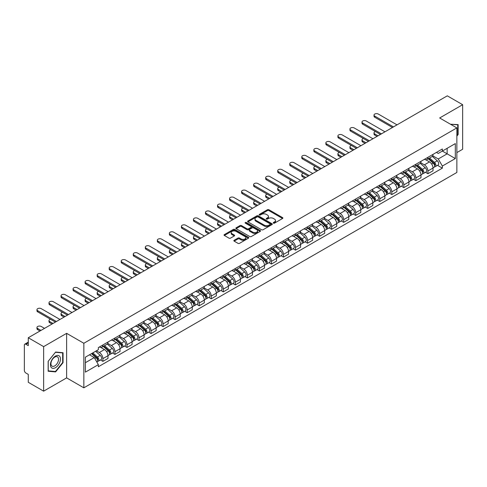 <?xml version="1.0" encoding="UTF-8"?>
<svg xmlns="http://www.w3.org/2000/svg" width="487" height="487" viewBox="0 0 487 487"><rect width="100%" height="100%" fill="white"/><g stroke="black" fill="none" stroke-linecap="round" stroke-linejoin="round"><path stroke-width="0.73" d="M273.463 223.131A0.749 0.432 0 0 0 274.522 223.131L282.57 218.486A1.071 0.621 0 0 0 282.886 218.048A1.071 0.621 0 0 0 282.57 217.61L268.934 209.739A1.071 0.621 0 0 0 267.424 209.739L259.376 214.383A0.749 0.432 0 0 0 259.157 214.688A0.749 0.432 0 0 0 259.376 214.998A0.749 0.432 0 0 0 260.435 214.998L261.476 214.396A3.427 1.978 0 0 1 266.322 214.396L267.46 215.053A3.427 1.978 0 0 1 268.465 216.453A3.427 1.978 0 0 1 267.46 217.847L266.419 218.45A0.749 0.432 0 0 0 266.2 218.76A0.749 0.432 0 0 0 266.419 219.065A0.749 0.432 0 0 0 267.479 219.065L268.52 218.462A3.427 1.978 0 0 1 273.365 218.462L274.504 219.12A3.427 1.978 0 0 1 275.508 220.52A3.427 1.978 0 0 1 274.504 221.92L273.463 222.516A0.749 0.432 0 0 0 273.244 222.827A0.749 0.432 0 0 0 273.463 223.131L273.463 222.516M234.168 240.261A1.071 0.621 0 0 0 233.857 240.7A1.071 0.621 0 0 0 234.168 241.138L237.997 243.342A1.071 0.621 0 0 0 239.513 243.342L248.449 238.186A1.071 0.621 0 0 0 248.76 237.747A1.071 0.621 0 0 0 248.449 237.309L234.813 229.438A1.071 0.621 0 0 0 233.297 229.438L224.361 234.6A1.071 0.621 0 0 0 224.05 235.038A1.071 0.621 0 0 0 224.361 235.471L228.981 238.143A1.071 0.621 0 0 0 230.497 238.143L234.32 235.933A1.071 0.621 0 0 0 234.637 235.495A1.071 0.621 0 0 0 234.32 235.057L232.031 233.736A2.867 1.656 0 0 1 231.191 232.567A2.867 1.656 0 0 1 232.963 231.039A2.867 1.656 0 0 1 236.085 231.398L245.058 236.579A2.867 1.656 0 0 1 245.898 237.747A2.867 1.656 0 0 1 244.127 239.275A2.867 1.656 0 0 1 241.004 238.916L239.513 238.052A1.071 0.621 0 0 0 237.997 238.052L234.168 240.261L234.168 241.138M83.843 343.274L66.634 333.339L43.641 346.616L28.283 337.747L447.291 95.836L462.65 104.699L439.658 117.976L456.861 127.911L83.843 343.274L83.843 387.822L456.861 172.465L456.861 127.911M261.549 229.742A1.071 0.621 0 0 0 263.065 229.742L272.002 224.586A1.071 0.621 0 0 0 272.318 224.148A1.071 0.621 0 0 0 272.002 223.71L258.372 215.838A1.071 0.621 0 0 0 256.856 215.838L247.92 221.001A1.071 0.621 0 0 0 247.603 221.439A1.071 0.621 0 0 0 247.92 221.871L261.549 229.742M245.606 223.296A0.749 0.432 0 0 1 246.367 223.399L246.367 222.51L260.228 230.509A1.071 0.621 0 0 1 260.539 230.948A1.071 0.621 0 0 1 260.228 231.386L251.286 236.542A1.071 0.621 0 0 1 249.776 236.542L236.14 228.671L236.14 227.8A1.071 0.621 0 0 0 235.824 228.239A1.071 0.621 0 0 0 236.14 228.671M236.14 227.8L239.963 225.591A1.071 0.621 0 0 1 241.479 225.591L247.006 228.78A1.071 0.621 0 0 0 248.522 228.78L251.061 227.319A1.071 0.621 0 0 0 251.377 226.881A1.071 0.621 0 0 0 251.061 226.443L245.302 223.119A0.749 0.432 0 0 1 245.083 222.815A0.749 0.432 0 0 1 245.545 222.413A0.749 0.432 0 0 1 246.367 222.51M43.641 346.616L43.641 391.164L28.283 382.301L28.283 374.412L25.896 373.03A2.185 1.26 -120 0 1 24.35 370.357L24.35 345.143A2.185 1.26 -120 0 1 24.8 344.145L28.283 342.136M456.861 152.595L462.65 149.253L462.65 104.699M43.641 391.164L66.634 377.888L83.843 387.822M28.283 337.747L28.283 345.636L25.896 344.254A2.185 1.26 -120 0 0 24.8 344.145M427.927 157.313A5.022 2.898 60 0 1 426.886 159.572L431.981 156.631A5.022 2.898 -120 0 0 433.016 154.373M420.695 162.719L424.378 164.843A5.022 2.898 60 0 1 427.927 170.992L433.016 168.052A5.022 2.898 -120 0 0 429.467 161.903L425.821 159.803M433.016 168.052L433.016 170.773L427.927 173.713L425.486 172.301M426.886 159.572A5.022 2.898 60 0 1 424.414 159.34M427.927 170.992L427.927 173.713M415.886 164.265A5.022 2.898 60 0 1 414.851 166.517L419.94 163.577A5.022 2.898 -120 0 0 420.981 161.325M413.445 179.253L415.886 180.659L420.981 177.718L420.981 175.003A5.022 2.898 -120 0 0 417.432 168.855L413.786 166.749M414.851 166.517A5.022 2.898 60 0 1 412.379 166.292M408.66 169.671L412.337 171.795A5.022 2.898 60 0 1 415.886 177.944L415.886 180.659M403.851 171.217A5.022 2.898 60 0 1 402.81 173.469L407.905 170.529A5.022 2.898 -120 0 0 408.94 168.277M401.41 186.198L403.851 187.611L408.94 184.67L408.94 181.955A5.022 2.898 -120 0 0 405.391 175.807L401.751 173.701M402.81 173.469A5.022 2.898 60 0 1 400.338 173.244M396.619 176.623L400.302 178.747A5.022 2.898 60 0 1 403.851 184.896L403.851 187.611M391.81 178.163A5.022 2.898 60 0 1 390.775 180.421L395.864 177.481A5.022 2.898 -120 0 0 396.905 175.223M389.369 193.15L391.81 194.563L396.905 191.622L396.905 188.901A5.022 2.898 -120 0 0 393.356 182.753L389.71 180.653M390.775 180.421A5.022 2.898 60 0 1 388.303 180.19M384.584 183.569L388.261 185.693A5.022 2.898 60 0 1 391.81 191.841L391.81 194.563M379.775 185.115A5.022 2.898 60 0 1 378.734 187.367L383.829 184.427A5.022 2.898 -120 0 0 384.87 182.175M377.334 200.102L379.775 201.508L384.87 198.568L384.87 195.853A5.022 2.898 -120 0 0 381.315 189.705L377.675 187.598M378.734 187.367A5.022 2.898 60 0 1 376.262 187.142M372.549 190.52L376.226 192.645A5.022 2.898 60 0 1 379.775 198.793L379.775 201.508M367.734 192.067A5.022 2.898 60 0 1 366.699 194.319L371.788 191.379A5.022 2.898 -120 0 0 372.829 189.126M365.293 207.048L367.734 208.46L372.829 205.52L372.829 202.805A5.022 2.898 -120 0 0 369.28 196.657L365.634 194.55M366.699 194.319A5.022 2.898 60 0 1 364.227 194.094M360.508 197.472L364.185 199.597A5.022 2.898 60 0 1 367.734 205.745L367.734 208.46M355.699 199.019A5.022 2.898 60 0 1 354.658 201.271L359.753 198.331A5.022 2.898 -120 0 0 360.794 196.078M353.258 214L355.699 215.412L360.794 212.472L360.794 209.751A5.022 2.898 -120 0 0 357.245 203.603L353.599 201.502M354.658 201.271A5.022 2.898 60 0 1 352.186 201.04M348.473 204.418L352.15 206.543A5.022 2.898 60 0 1 355.699 212.691L355.699 215.412M343.658 205.964A5.022 2.898 60 0 1 342.623 208.217L347.712 205.277A5.022 2.898 -120 0 0 348.753 203.024M341.217 220.952L343.664 222.358L348.753 219.418L348.753 216.703A5.022 2.898 -120 0 0 345.204 210.554L341.557 208.448M342.623 208.217A5.022 2.898 60 0 1 340.151 207.992M336.432 211.37L340.109 213.495A5.022 2.898 60 0 1 343.664 219.643L343.664 222.358M331.623 212.916A5.022 2.898 60 0 1 330.582 215.169L335.677 212.229A5.022 2.898 -120 0 0 336.718 209.976M329.182 227.904L331.623 229.31L336.718 226.37L336.718 223.655A5.022 2.898 -120 0 0 333.169 217.506L329.522 215.4M330.582 215.169A5.022 2.898 60 0 1 328.11 214.944M324.397 218.322L328.074 220.447A5.022 2.898 60 0 1 331.623 226.595L331.623 229.31M319.588 219.868A5.022 2.898 60 0 1 318.547 222.121L323.636 219.18A5.022 2.898 -120 0 0 324.677 216.928M317.14 234.85L319.588 236.262L324.677 233.322L324.677 230.601A5.022 2.898 -120 0 0 321.128 224.452L317.481 222.352M318.547 222.121A5.022 2.898 60 0 1 316.075 221.895M312.356 225.274L316.033 227.392A5.022 2.898 60 0 1 319.588 233.541L319.588 236.262M307.547 226.814A5.022 2.898 60 0 1 306.506 229.067L311.601 226.126A5.022 2.898 -120 0 0 312.642 223.874M305.106 241.802L307.547 243.208L312.642 240.268L312.642 237.553A5.022 2.898 -120 0 0 309.093 231.404L305.446 229.298M306.506 229.067A5.022 2.898 60 0 1 304.034 228.841M300.321 232.22L303.998 234.344A5.022 2.898 60 0 1 307.547 240.493L307.547 243.208M295.512 233.766A5.022 2.898 60 0 1 294.471 236.018L299.56 233.078A5.022 2.898 -120 0 0 300.601 230.826M293.071 248.754L295.512 250.16L300.601 247.219L300.601 244.504A5.022 2.898 -120 0 0 297.052 238.356L293.405 236.25M294.471 236.018A5.022 2.898 60 0 1 291.999 235.793M288.28 239.172L291.963 241.296A5.022 2.898 60 0 1 295.512 247.445L295.512 250.16M283.471 240.718A5.022 2.898 60 0 1 282.43 242.97L287.525 240.03A5.022 2.898 -120 0 0 288.566 237.778M281.029 255.699L283.471 257.112L288.566 254.171L288.566 251.45A5.022 2.898 -120 0 0 285.017 245.302L281.37 243.202M282.43 242.97A5.022 2.898 60 0 1 279.958 242.745M276.245 246.124L279.922 248.242A5.022 2.898 60 0 1 283.471 254.391L283.471 257.112M271.436 247.664A5.022 2.898 60 0 1 270.395 249.916L275.49 246.976A5.022 2.898 -120 0 0 276.525 244.724M268.994 262.651L271.436 264.057L276.525 261.117L276.525 258.402A5.022 2.898 -120 0 0 272.976 252.254L269.329 250.148M270.395 249.916A5.022 2.898 60 0 1 267.923 249.691M264.204 253.07L267.887 255.194A5.022 2.898 60 0 1 271.436 261.342L271.436 264.057M259.394 254.616A5.022 2.898 60 0 1 258.353 256.868L263.449 253.928A5.022 2.898 -120 0 0 264.49 251.676M256.953 269.603L259.394 271.009L264.49 268.069L264.49 265.354A5.022 2.898 -120 0 0 260.941 259.206L257.294 257.099M258.353 256.868A5.022 2.898 60 0 1 255.888 256.643M252.169 260.021L255.845 262.146A5.022 2.898 60 0 1 259.394 268.294L259.394 271.009M247.359 261.568A5.022 2.898 60 0 1 246.319 263.82L251.414 260.88A5.022 2.898 -120 0 0 252.449 258.627M244.918 276.549L247.359 277.961L252.449 275.021L252.449 272.3A5.022 2.898 -120 0 0 248.9 266.152L245.259 264.051M246.319 263.82A5.022 2.898 60 0 1 243.847 263.595M240.128 266.973L243.81 269.092A5.022 2.898 60 0 1 247.359 275.24L247.359 277.961M235.318 268.514A5.022 2.898 60 0 1 234.284 270.766L239.373 267.826A5.022 2.898 -120 0 0 240.414 265.573M232.877 283.501L235.318 284.913L240.414 281.973L240.414 279.252A5.022 2.898 -120 0 0 236.865 273.104L233.218 270.997M234.284 270.766A5.022 2.898 60 0 1 231.812 270.541M228.093 273.919L231.769 276.044A5.022 2.898 60 0 1 235.318 282.192L235.318 284.913M223.283 275.465A5.022 2.898 60 0 1 222.242 277.718L227.338 274.778A5.022 2.898 -120 0 0 228.373 272.525M220.842 290.453L223.283 291.859L228.373 288.919L228.373 286.204A5.022 2.898 -120 0 0 224.824 280.055L221.183 277.949M222.242 277.718A5.022 2.898 60 0 1 219.771 277.493M216.058 280.871L219.734 282.996A5.022 2.898 60 0 1 223.283 289.144L223.283 291.859M211.242 282.417A5.022 2.898 60 0 1 210.207 284.67L215.297 281.73A5.022 2.898 -120 0 0 216.338 279.477M208.801 297.399L211.242 298.811L216.338 295.871L216.338 293.15A5.022 2.898 -120 0 0 212.789 287.001L209.142 284.901M210.207 284.67A5.022 2.898 60 0 1 207.736 284.445M204.016 287.823L207.693 289.942A5.022 2.898 60 0 1 211.242 296.09L211.242 298.811M199.207 289.363A5.022 2.898 60 0 1 198.166 291.622L203.262 288.675A5.022 2.898 -120 0 0 204.303 286.423M196.766 304.351L199.207 305.763L204.303 302.823L204.303 300.102A5.022 2.898 -120 0 0 200.747 293.953L197.107 291.847M198.166 291.622A5.022 2.898 60 0 1 195.695 291.39M191.981 294.769L195.658 296.893A5.022 2.898 60 0 1 199.207 303.042L199.207 305.763M187.166 296.315A5.022 2.898 60 0 1 186.131 298.568L191.221 295.627A5.022 2.898 -120 0 0 192.262 293.375M184.725 311.303L187.166 312.709L192.262 309.769L192.262 307.053A5.022 2.898 -120 0 0 188.713 300.905L185.066 298.799M186.131 298.568A5.022 2.898 60 0 1 183.66 298.342M179.94 301.721L183.617 303.845A5.022 2.898 60 0 1 187.166 309.994L187.166 312.709M175.131 303.267A5.022 2.898 60 0 1 174.09 305.519L179.186 302.579A5.022 2.898 -120 0 0 180.227 300.327M172.69 318.248L175.131 319.661L180.227 316.72L180.227 313.999A5.022 2.898 -120 0 0 176.678 307.857L173.031 305.751M174.09 305.519A5.022 2.898 60 0 1 171.619 305.294M167.905 308.673L171.582 310.797A5.022 2.898 60 0 1 175.131 316.94L175.131 319.661M163.096 310.213A5.022 2.898 60 0 1 162.055 312.471L167.144 309.531A5.022 2.898 -120 0 0 168.185 307.273M160.649 325.2L163.096 326.613L168.185 323.672L168.185 320.951A5.022 2.898 -120 0 0 164.636 314.803L160.99 312.697M162.055 312.471A5.022 2.898 60 0 1 159.584 312.24M155.864 315.619L159.541 317.743A5.022 2.898 60 0 1 163.096 323.892L163.096 326.613M151.055 317.165A5.022 2.898 60 0 1 150.014 319.417L155.109 316.477A5.022 2.898 -120 0 0 156.15 314.225M148.614 332.152L151.055 333.558L156.15 330.618L156.15 327.903A5.022 2.898 -120 0 0 152.601 321.755L148.955 319.649M150.014 319.417A5.022 2.898 60 0 1 147.543 319.192M143.829 322.571L147.506 324.695A5.022 2.898 60 0 1 151.055 330.843L151.055 333.558M139.02 324.117A5.022 2.898 60 0 1 137.979 326.369L143.068 323.429A5.022 2.898 -120 0 0 144.109 321.177M136.573 339.098L139.02 340.51L144.109 337.57L144.109 334.855A5.022 2.898 -120 0 0 140.56 328.707L136.914 326.6M137.979 326.369A5.022 2.898 60 0 1 135.508 326.144M131.788 329.522L135.471 331.647A5.022 2.898 60 0 1 139.02 337.795L139.02 340.51M126.979 331.063A5.022 2.898 60 0 1 125.938 333.321L131.033 330.381A5.022 2.898 -120 0 0 132.074 328.122M124.538 346.05L126.979 347.462L132.074 344.522L132.074 341.801A5.022 2.898 -120 0 0 128.525 335.653L124.879 333.552M125.938 333.321A5.022 2.898 60 0 1 123.467 333.09M119.753 336.468L123.43 338.593A5.022 2.898 60 0 1 126.979 344.741L126.979 347.462M114.944 338.015A5.022 2.898 60 0 1 113.903 340.267L118.998 337.327A5.022 2.898 -120 0 0 120.033 335.074M112.503 353.002L114.944 354.408L120.033 351.468L120.033 348.753A5.022 2.898 -120 0 0 116.484 342.604L112.838 340.498M113.903 340.267A5.022 2.898 60 0 1 111.432 340.042M107.712 343.42L111.395 345.545A5.022 2.898 60 0 1 114.944 351.693L114.944 354.408M102.903 344.966A5.022 2.898 60 0 1 101.862 347.219L106.957 344.279A5.022 2.898 -120 0 0 107.998 342.026M100.462 359.948L102.903 361.36L107.998 358.42L107.998 355.705A5.022 2.898 -120 0 0 104.449 349.556L100.803 347.45M101.862 347.219A5.022 2.898 60 0 1 99.391 346.994M96.42 350.798L99.354 352.497A5.022 2.898 60 0 1 102.903 358.645L102.903 361.36M436.449 152.394L438.263 153.442L455.321 143.592L447.139 148.316L447.139 153.843L438.263 158.963L432.736 155.773M85.389 362.699L94.265 357.574L98.35 364.66L85.389 372.141L85.389 357.172L98.35 349.69L98.35 347.596L442.354 148.985L442.354 151.08L455.321 158.561L442.354 166.049L438.263 158.963M455.321 143.592L455.321 158.561M98.35 364.66L98.35 366.754L442.354 168.143L442.354 166.049M456.861 136.129L458.133 134.546L458.133 124.617L450.475 124.222M66.634 333.339L66.634 377.888M48.158 371.246L55.603 371.91L63.048 362.651L63.048 352.722L55.603 352.052L48.158 361.317L48.158 371.246M94.265 357.574L89.48 354.81M437.521 165.349L442.354 168.143M457.75 134.327L458.133 134.546M54.818 371.459L55.603 371.91M62.665 362.425L63.048 362.651M273.761 223.235L274.504 222.809A3.427 1.978 0 0 0 275.508 221.408L275.508 220.52M268.465 216.453L268.465 217.342A3.427 1.978 0 0 1 267.46 218.742L266.718 219.168M282.557 218.493L268.934 210.627A1.071 0.621 0 0 0 267.424 210.627L259.674 215.102M272.002 223.71L272.002 224.586L258.372 216.727A1.071 0.621 0 0 0 256.856 216.727L247.932 221.883M270.108 224.452A0.749 0.432 0 0 0 270.328 224.148A0.749 0.432 0 0 0 270.108 223.843L258.14 216.934A0.749 0.432 0 0 0 257.081 216.934L255.985 217.567A3.427 1.978 0 0 0 254.981 218.967A3.427 1.978 0 0 0 255.985 220.368L264.167 225.085A3.427 1.978 0 0 0 269.013 225.085L270.108 224.452L270.108 225.347A0.749 0.432 0 0 0 270.328 225.037L270.328 224.148M254.981 218.967L254.981 219.856A3.427 1.978 0 0 0 255.985 221.256L255.985 220.368M270.108 225.347L269.013 225.98A3.427 1.978 0 0 1 264.167 225.98L255.985 221.256M236.152 228.683L239.963 226.479L239.963 225.591M251.377 226.881L251.377 227.77A1.071 0.621 0 0 1 251.061 228.208L248.522 229.675A1.071 0.621 0 0 1 247.006 229.675L241.479 226.479A1.071 0.621 0 0 0 239.963 226.479M246.367 223.399L260.21 231.392M252.747 232.098A2.867 1.656 0 0 0 255.87 232.451A2.867 1.656 0 0 0 257.635 230.923A2.867 1.656 0 0 0 256.801 229.754L253.636 227.928A1.071 0.621 0 0 0 252.12 227.928L249.581 229.395A1.071 0.621 0 0 0 249.271 229.834A1.071 0.621 0 0 0 249.581 230.272L252.747 232.098L252.747 232.987A2.867 1.656 0 0 0 255.87 233.346A2.867 1.656 0 0 0 257.635 231.818L257.635 230.923M249.271 229.834L249.271 230.722A1.071 0.621 0 0 0 249.581 231.161L249.581 230.272M252.747 232.987L249.581 231.161M245.898 237.747L245.898 238.636A2.867 1.656 0 0 1 244.127 240.164A2.867 1.656 0 0 1 241.004 239.811L239.513 238.947A1.071 0.621 0 0 0 237.997 238.947L234.186 241.144M231.191 232.567L231.191 233.456A2.867 1.656 0 0 0 232.031 234.624L232.031 233.736M234.308 235.939L232.031 234.624M248.431 238.192L234.813 230.327A1.071 0.621 0 0 0 233.297 230.327L224.373 235.483M428.274 158.768L433.18 163.145A2.727 1.577 60 0 1 434.033 167.364L433.016 167.954M428.402 158.884L430.715 160.217M375.489 131.587A2.508 1.449 -0 0 0 374.022 132.902A2.508 1.449 -0 0 0 374.759 133.925L378.04 135.818M428.767 158.482L434.227 163.352A1.309 0.755 60 0 1 434.635 165.379A1.309 0.755 60 0 1 434.52 165.428M429.583 158.013L434.489 162.39A2.727 1.577 60 0 1 435.348 166.609A2.727 1.577 60 0 1 434.526 166.694M432.322 156.37L437.271 160.783A2.727 1.577 60 0 1 438.123 165.002L435.348 166.609M377.035 136.397L374.759 135.088A2.508 1.449 180 0 1 374.022 134.059L374.022 132.902M392.467 127.491L374.759 117.264A2.508 1.449 180 0 1 374.022 116.241L374.022 115.084A2.508 1.449 -0 0 0 374.759 116.107L393.472 126.912M397.021 124.861L378.308 114.055A2.508 1.449 -0 0 0 375.574 113.745A2.508 1.449 -0 0 0 374.022 115.084M416.233 165.72L421.139 170.097A2.727 1.577 60 0 1 421.998 174.316L420.981 174.9M416.367 165.836L418.674 167.169M363.448 138.533A2.508 1.449 -0 0 0 361.987 139.854A2.508 1.449 -0 0 0 362.724 140.877L365.999 142.77M416.732 165.434L422.186 170.304A1.309 0.755 60 0 1 422.6 172.325A1.309 0.755 60 0 1 422.479 172.374M417.548 164.959L422.454 169.336A2.727 1.577 60 0 1 423.306 173.555A2.727 1.577 60 0 1 422.485 173.646M420.281 163.322L425.23 167.735A2.727 1.577 60 0 1 426.088 171.954L423.306 173.555M364.994 143.348L362.724 142.034A2.508 1.449 180 0 1 361.987 141.011L361.987 139.854M404.198 172.666L409.104 177.043A2.727 1.577 60 0 1 409.963 181.261L408.94 181.852M404.326 172.782L406.639 174.115M351.413 145.485A2.508 1.449 -0 0 0 349.946 146.8A2.508 1.449 -0 0 0 350.683 147.829L353.964 149.722M404.691 172.38L410.151 177.256A1.309 0.755 60 0 1 410.559 179.277A1.309 0.755 60 0 1 410.444 179.326M405.513 171.911L410.413 176.288A2.727 1.577 60 0 1 411.272 180.507A2.727 1.577 60 0 1 410.45 180.592M408.246 170.267L413.195 174.681A2.727 1.577 60 0 1 414.047 178.906L411.272 180.507M352.959 150.3L350.683 148.985A2.508 1.449 180 0 1 349.946 147.963L349.946 146.8M450.487 124.234L457.75 124.818L457.75 134.436L456.861 135.544M457.275 124.544L457.75 124.818M59.791 356.49A7.092 4.097 120 0 0 52.937 358.329A7.092 4.097 120 0 0 51.105 367.295A7.092 4.097 120 0 0 57.953 365.463A7.092 4.097 120 0 0 59.791 356.49M58.032 357.397A5.369 3.099 120 0 0 57.429 356.837A5.369 3.099 120 0 0 52.432 359.345A5.369 3.099 120 0 0 51.458 365.579A5.369 3.099 120 0 0 52.06 366.139A5.369 3.099 120 0 0 57.058 363.631A5.369 3.099 120 0 0 58.032 357.397M55.445 371.514L48.231 370.869L48.231 361.251L55.445 352.278L62.665 352.917L62.665 362.541L55.445 371.514M62.184 352.643L62.665 352.917M380.432 134.436L362.724 124.215A2.508 1.449 180 0 1 361.987 123.187L361.987 122.03A2.508 1.449 -0 0 0 362.724 123.059L381.431 133.858M384.986 131.813L366.273 121.007A2.508 1.449 -0 0 0 363.533 120.691A2.508 1.449 -0 0 0 361.987 122.03M368.391 141.388L350.683 131.161A2.508 1.449 180 0 1 349.946 130.139L349.946 128.982A2.508 1.449 -0 0 0 350.683 130.005L369.396 140.81M372.945 138.758L354.232 127.959A2.508 1.449 -0 0 0 351.498 127.643A2.508 1.449 -0 0 0 349.946 128.982M392.163 179.618L397.063 183.995A2.727 1.577 60 0 1 397.922 188.213L396.905 188.804M392.291 179.733L394.598 181.067M339.372 152.437A2.508 1.449 -0 0 0 337.911 153.752A2.508 1.449 -0 0 0 338.648 154.775L341.923 156.668M392.656 179.332L398.11 184.202A1.309 0.755 60 0 1 398.524 186.229A1.309 0.755 60 0 1 398.403 186.278M393.472 178.863L398.378 183.24A2.727 1.577 60 0 1 399.237 187.458A2.727 1.577 60 0 1 398.409 187.544M396.205 177.219L401.154 181.633A2.727 1.577 60 0 1 402.012 185.851L399.237 187.458M340.918 157.246L338.648 155.937A2.508 1.449 180 0 1 337.911 154.909L337.911 153.752M380.122 186.57L385.028 190.947A2.727 1.577 60 0 1 385.887 195.165L384.864 195.75M380.25 186.685L382.563 188.019M327.337 159.383A2.508 1.449 -0 0 0 325.87 160.704A2.508 1.449 -0 0 0 326.607 161.727L329.888 163.62M380.615 186.284L386.075 191.154A1.309 0.755 60 0 1 386.489 193.181A1.309 0.755 60 0 1 386.368 193.223M381.437 185.809L386.337 190.186A2.727 1.577 60 0 1 387.195 194.404A2.727 1.577 60 0 1 386.374 194.496M384.17 184.171L389.119 188.585A2.727 1.577 60 0 1 389.971 192.803L387.195 194.404M328.883 164.198L326.607 162.883A2.508 1.449 180 0 1 325.87 161.861L325.87 160.704M368.087 193.516L372.987 197.892A2.727 1.577 60 0 1 373.846 202.111L372.829 202.702M368.215 193.631L370.522 194.964M315.296 166.335A2.508 1.449 -0 0 0 313.835 167.65A2.508 1.449 -0 0 0 314.572 168.679L317.847 170.572M368.58 193.229L374.04 198.106A1.309 0.755 60 0 1 374.448 200.127A1.309 0.755 60 0 1 374.326 200.175M369.396 192.761L374.302 197.138A2.727 1.577 60 0 1 375.16 201.356A2.727 1.577 60 0 1 374.333 201.441M372.129 191.117L377.078 195.537A2.727 1.577 60 0 1 377.936 199.755L375.16 201.356M316.848 171.15L314.572 169.835A2.508 1.449 180 0 1 313.835 168.812L313.835 167.65M356.356 148.34L338.648 138.113A2.508 1.449 180 0 1 337.911 137.09L337.911 135.934A2.508 1.449 -0 0 0 338.648 136.957L357.355 147.762M360.91 145.71L342.197 134.905A2.508 1.449 -0 0 0 339.457 134.595A2.508 1.449 -0 0 0 337.911 135.934M344.315 155.286L326.607 145.065A2.508 1.449 180 0 1 325.87 144.042L325.87 142.88A2.508 1.449 -0 0 0 326.607 143.909L345.32 154.708M348.869 152.662L330.156 141.857A2.508 1.449 -0 0 0 327.422 141.54A2.508 1.449 -0 0 0 325.87 142.88M332.28 162.238L314.572 152.017A2.508 1.449 180 0 1 313.835 150.988L313.835 149.832A2.508 1.449 -0 0 0 314.572 150.854L333.285 161.66M336.834 159.608L318.121 148.809A2.508 1.449 -0 0 0 315.381 148.492A2.508 1.449 -0 0 0 313.835 149.832M320.239 169.19L302.53 158.963A2.508 1.449 180 0 1 301.794 157.94L301.794 156.784A2.508 1.449 -0 0 0 302.53 157.806L321.243 168.612M324.792 166.56L306.079 155.755A2.508 1.449 -0 0 0 303.346 155.444A2.508 1.449 -0 0 0 301.794 156.784M308.204 176.136L290.495 165.915A2.508 1.449 180 0 1 289.759 164.892L289.759 163.729A2.508 1.449 -0 0 0 290.495 164.758L309.208 175.557M312.757 173.512L294.045 162.707A2.508 1.449 -0 0 0 291.305 162.39A2.508 1.449 -0 0 0 289.759 163.729M296.163 183.088L278.454 172.867A2.508 1.449 180 0 1 277.718 171.838L277.718 170.681A2.508 1.449 -0 0 0 278.454 171.704L297.167 182.509M300.716 180.458L282.003 169.659A2.508 1.449 -0 0 0 279.27 169.342A2.508 1.449 -0 0 0 277.718 170.681M284.128 190.04L266.419 179.813A2.508 1.449 180 0 1 265.683 178.79L265.683 177.633A2.508 1.449 -0 0 0 266.419 178.656L285.132 189.461M288.681 187.41L269.968 176.604A2.508 1.449 -0 0 0 267.235 176.294A2.508 1.449 -0 0 0 265.683 177.633M272.087 196.985L254.378 186.764A2.508 1.449 180 0 1 253.648 185.742L253.648 184.579A2.508 1.449 -0 0 0 254.378 185.608L273.091 196.407M276.64 194.362L257.927 183.556A2.508 1.449 -0 0 0 255.194 183.24A2.508 1.449 -0 0 0 253.648 184.579M260.052 203.937L242.343 193.716A2.508 1.449 180 0 1 241.607 192.688L241.607 191.531A2.508 1.449 -0 0 0 242.343 192.554L261.056 203.359M264.605 201.308L245.892 190.508A2.508 1.449 -0 0 0 243.159 190.192A2.508 1.449 -0 0 0 241.607 191.531M248.017 210.889L230.302 200.662A2.508 1.449 180 0 1 229.572 199.64L229.572 198.483A2.508 1.449 -0 0 0 230.302 199.506L249.015 210.311M252.564 208.259L233.851 197.454A2.508 1.449 -0 0 0 231.118 197.144A2.508 1.449 -0 0 0 229.572 198.483M235.976 217.841L218.267 207.614A2.508 1.449 180 0 1 217.531 206.591L217.531 205.429A2.508 1.449 -0 0 0 218.267 206.458L236.98 217.257M240.529 215.211L221.816 204.406A2.508 1.449 -0 0 0 219.083 204.09A2.508 1.449 -0 0 0 217.531 205.429M223.941 224.787L206.226 214.566A2.508 1.449 180 0 1 205.496 213.537L205.496 212.381A2.508 1.449 -0 0 0 206.226 213.403L224.939 224.209M228.488 222.157L209.781 211.358A2.508 1.449 -0 0 0 207.042 211.041A2.508 1.449 -0 0 0 205.496 212.381M211.9 231.739L194.191 221.512A2.508 1.449 180 0 1 193.455 220.489L193.455 219.333A2.508 1.449 -0 0 0 194.191 220.355L212.904 231.161M216.453 229.109L197.74 218.304A2.508 1.449 -0 0 0 195.007 217.993A2.508 1.449 -0 0 0 193.455 219.333M199.865 238.691L182.156 228.464A2.508 1.449 180 0 1 181.42 227.441L181.42 226.278A2.508 1.449 -0 0 0 182.156 227.307L200.863 238.106M204.418 236.061L185.705 225.256A2.508 1.449 -0 0 0 182.966 224.939A2.508 1.449 -0 0 0 181.42 226.278M187.824 245.637L170.115 235.416A2.508 1.449 180 0 1 169.379 234.387L169.379 233.23A2.508 1.449 -0 0 0 170.115 234.253L188.828 245.058M192.377 243.007L173.664 232.208A2.508 1.449 -0 0 0 170.931 231.891A2.508 1.449 -0 0 0 169.379 233.23M175.789 252.589L158.08 242.362A2.508 1.449 180 0 1 157.344 241.339L157.344 240.182A2.508 1.449 -0 0 0 158.08 241.205L176.793 252.01M180.342 249.959L161.629 239.154A2.508 1.449 -0 0 0 158.89 238.843A2.508 1.449 -0 0 0 157.344 240.182M163.748 259.541L146.039 249.314A2.508 1.449 180 0 1 145.303 248.291L145.303 247.128A2.508 1.449 -0 0 0 146.039 248.157L164.752 258.956M168.301 256.911L149.588 246.105A2.508 1.449 -0 0 0 146.855 245.795A2.508 1.449 -0 0 0 145.303 247.128M151.713 266.486L134.004 256.265A2.508 1.449 180 0 1 133.268 255.237L133.268 254.08A2.508 1.449 -0 0 0 134.004 255.103L152.717 265.908M156.266 263.857L137.553 253.057A2.508 1.449 -0 0 0 134.814 252.741A2.508 1.449 -0 0 0 133.268 254.08M139.672 273.438L121.963 263.211A2.508 1.449 180 0 1 121.226 262.189L121.226 261.032A2.508 1.449 -0 0 0 121.963 262.055L140.676 272.86M144.225 270.809L125.512 260.003A2.508 1.449 -0 0 0 122.779 259.693A2.508 1.449 -0 0 0 121.226 261.032M356.046 200.467L360.952 204.844A2.727 1.577 60 0 1 361.811 209.063L360.788 209.653M356.18 200.583L358.487 201.916M303.261 173.287A2.508 1.449 -0 0 0 301.794 174.602A2.508 1.449 -0 0 0 302.53 175.624L305.812 177.518M356.539 200.181L361.999 205.051A1.309 0.755 60 0 1 362.413 207.078A1.309 0.755 60 0 1 362.291 207.127M357.361 199.713L362.261 204.09A2.727 1.577 60 0 1 363.119 208.308A2.727 1.577 60 0 1 362.298 208.393M360.094 198.069L365.043 202.482A2.727 1.577 60 0 1 365.895 206.701L363.119 208.308M304.807 178.096L302.53 176.787A2.508 1.449 180 0 1 301.794 175.758L301.794 174.602M344.011 207.419L348.911 211.796A2.727 1.577 60 0 1 349.769 216.015L348.753 216.599M344.139 207.535L346.446 208.868M291.22 180.233A2.508 1.449 -0 0 0 289.759 181.554A2.508 1.449 -0 0 0 290.495 182.576L293.771 184.47M344.504 207.133L349.964 212.003A1.309 0.755 60 0 1 350.372 214.03A1.309 0.755 60 0 1 350.256 214.073M345.32 206.658L350.226 211.035A2.727 1.577 60 0 1 351.084 215.254A2.727 1.577 60 0 1 350.256 215.345M348.053 205.021L353.002 209.434A2.727 1.577 60 0 1 353.86 213.653L351.084 215.254M292.772 185.048L290.495 183.733A2.508 1.449 180 0 1 289.759 182.71L289.759 181.554M331.97 214.365L336.876 218.742A2.727 1.577 60 0 1 337.734 222.961L336.712 223.551M332.104 214.481L334.411 215.814M279.185 187.185A2.508 1.449 -0 0 0 277.718 188.499A2.508 1.449 -0 0 0 278.454 189.528L281.736 191.421M332.469 214.079L337.923 218.955A1.309 0.755 60 0 1 338.337 220.976A1.309 0.755 60 0 1 338.215 221.025M333.285 213.61L338.191 217.987A2.727 1.577 60 0 1 339.043 222.206A2.727 1.577 60 0 1 338.222 222.291M336.018 211.967L340.967 216.386A2.727 1.577 60 0 1 341.825 220.605L339.043 222.206M280.731 192L278.454 190.685A2.508 1.449 180 0 1 277.718 189.662L277.718 188.499M319.935 221.317L324.841 225.694A2.727 1.577 60 0 1 325.693 229.913L324.677 230.503M320.062 221.433L322.37 222.766M267.144 194.136A2.508 1.449 -0 0 0 265.683 195.451A2.508 1.449 -0 0 0 266.419 196.474L269.695 198.367M320.428 221.031L325.888 225.901A1.309 0.755 60 0 1 326.296 227.928A1.309 0.755 60 0 1 326.18 227.977M321.243 220.562L326.15 224.939A2.727 1.577 60 0 1 327.008 229.158A2.727 1.577 60 0 1 326.18 229.243M323.983 218.919L328.926 223.332A2.727 1.577 60 0 1 329.784 227.551L327.008 229.158M268.696 198.952L266.419 197.637A2.508 1.449 180 0 1 265.683 196.608L265.683 195.451M307.894 228.269L312.8 232.646A2.727 1.577 60 0 1 313.658 236.865L312.642 237.449M308.028 228.385L310.335 229.718M255.109 201.082A2.508 1.449 -0 0 0 253.648 202.403A2.508 1.449 -0 0 0 254.378 203.426L257.66 205.319M308.393 227.983L313.847 232.853A1.309 0.755 60 0 1 314.261 234.88A1.309 0.755 60 0 1 314.139 234.923M309.208 227.508L314.115 231.885A2.727 1.577 60 0 1 314.967 236.104A2.727 1.577 60 0 1 314.145 236.195M311.942 225.871L316.891 230.284A2.727 1.577 60 0 1 317.749 234.503L314.967 236.104M256.655 205.898L254.378 204.583A2.508 1.449 180 0 1 253.648 203.56L253.648 202.403M295.859 235.215L300.765 239.592A2.727 1.577 60 0 1 301.617 243.81L300.601 244.401M295.986 235.337L298.294 236.664M243.074 208.034A2.508 1.449 -0 0 0 241.607 209.349A2.508 1.449 -0 0 0 242.343 210.378L245.625 212.271M296.352 234.935L301.812 239.805A1.309 0.755 60 0 1 302.22 241.826A1.309 0.755 60 0 1 302.104 241.875M297.167 234.46L302.074 238.837A2.727 1.577 60 0 1 302.932 243.056A2.727 1.577 60 0 1 302.104 243.141M299.907 232.816L304.85 237.236A2.727 1.577 60 0 1 305.708 241.455L302.932 243.056M244.62 212.849L242.343 211.535A2.508 1.449 180 0 1 241.607 210.512L241.607 209.349M283.818 242.167L288.724 246.544A2.727 1.577 60 0 1 289.582 250.762L288.566 251.353M283.951 242.282L286.259 243.616M231.033 214.986A2.508 1.449 -0 0 0 229.572 216.301A2.508 1.449 -0 0 0 230.302 217.324L233.583 219.217M284.317 241.881L289.771 246.751A1.309 0.755 60 0 1 290.185 248.778A1.309 0.755 60 0 1 290.063 248.827M285.132 241.412L290.039 245.789A2.727 1.577 60 0 1 290.891 250.008A2.727 1.577 60 0 1 290.069 250.093M287.866 239.768L292.815 244.182A2.727 1.577 60 0 1 293.673 248.4L290.891 250.008M232.579 219.801L230.302 218.486A2.508 1.449 180 0 1 229.572 217.458L229.572 216.301M271.783 249.119L276.689 253.496A2.727 1.577 60 0 1 277.541 257.714L276.525 258.299M271.91 249.234L274.224 250.568M218.998 221.932A2.508 1.449 -0 0 0 217.531 223.253A2.508 1.449 -0 0 0 218.267 224.276L221.548 226.169M272.276 248.833L277.736 253.703A1.309 0.755 60 0 1 278.144 255.73A1.309 0.755 60 0 1 278.028 255.772M273.091 248.358L277.998 252.735A2.727 1.577 60 0 1 278.856 256.953A2.727 1.577 60 0 1 278.034 257.045M275.831 246.72L280.78 251.134A2.727 1.577 60 0 1 281.632 255.352L278.856 256.953M220.544 226.747L218.267 225.432A2.508 1.449 180 0 1 217.531 224.41L217.531 223.253M259.741 256.071L264.648 260.448A2.727 1.577 60 0 1 265.506 264.666L264.49 265.251M259.875 256.186L262.183 257.52M206.957 228.884A2.508 1.449 -0 0 0 205.496 230.199A2.508 1.449 -0 0 0 206.226 231.228L209.507 233.121M260.241 255.785L265.695 260.655A1.309 0.755 60 0 1 266.109 262.676A1.309 0.755 60 0 1 265.987 262.724M261.056 255.31L265.963 259.687A2.727 1.577 60 0 1 266.815 263.905A2.727 1.577 60 0 1 265.993 263.997M263.79 253.666L268.739 258.086A2.727 1.577 60 0 1 269.597 262.304L266.815 263.905M208.503 233.699L206.226 232.384A2.508 1.449 180 0 1 205.496 231.362L205.496 230.199M247.706 263.017L252.613 267.393A2.727 1.577 60 0 1 253.465 271.612L252.449 272.203M247.834 263.132L250.148 264.465M194.922 235.836A2.508 1.449 -0 0 0 193.455 237.151A2.508 1.449 -0 0 0 194.191 238.173L197.472 240.067M248.2 262.73L253.66 267.6A1.309 0.755 60 0 1 254.068 269.628A1.309 0.755 60 0 1 253.952 269.676M249.015 262.262L253.922 266.639A2.727 1.577 60 0 1 254.78 270.857A2.727 1.577 60 0 1 253.958 270.942M251.755 260.618L256.704 265.031A2.727 1.577 60 0 1 257.556 269.25L254.78 270.857M196.468 240.651L194.191 239.336A2.508 1.449 180 0 1 193.455 238.307L193.455 237.151M235.671 269.968L240.572 274.345A2.727 1.577 60 0 1 241.43 278.564L240.414 279.148M235.799 270.084L238.106 271.417M182.881 242.782A2.508 1.449 -0 0 0 181.42 244.103A2.508 1.449 -0 0 0 182.156 245.125L185.431 247.019M236.165 269.682L241.619 274.552A1.309 0.755 60 0 1 242.033 276.579A1.309 0.755 60 0 1 241.911 276.622M236.98 269.208L241.887 273.584A2.727 1.577 60 0 1 242.739 277.803A2.727 1.577 60 0 1 241.917 277.894M239.714 267.57L244.663 271.983A2.727 1.577 60 0 1 245.521 276.202L242.739 277.803M184.427 247.597L182.156 246.282A2.508 1.449 180 0 1 181.42 245.259L181.42 244.103M223.63 276.92L228.537 281.297A2.727 1.577 60 0 1 229.395 285.516L228.373 286.1M223.758 277.036L226.071 278.369M170.846 249.734A2.508 1.449 -0 0 0 169.379 251.048A2.508 1.449 -0 0 0 170.115 252.077L173.396 253.97M224.123 276.634L229.584 281.504A1.309 0.755 60 0 1 229.998 283.525A1.309 0.755 60 0 1 229.876 283.574M224.945 276.159L229.846 280.536A2.727 1.577 60 0 1 230.704 284.755A2.727 1.577 60 0 1 229.882 284.846M227.679 274.516L232.628 278.935A2.727 1.577 60 0 1 233.48 283.154L230.704 284.755M172.392 254.549L170.115 253.234A2.508 1.449 180 0 1 169.379 252.211L169.379 251.048M211.595 283.866L216.496 288.243A2.727 1.577 60 0 1 217.354 292.462L216.338 293.052M211.723 283.982L214.03 285.315M158.805 256.686A2.508 1.449 -0 0 0 157.344 258A2.508 1.449 -0 0 0 158.08 259.029L161.355 260.916M212.088 283.58L217.549 288.45A1.309 0.755 60 0 1 217.957 290.477A1.309 0.755 60 0 1 217.835 290.526M212.904 283.111L217.811 287.488A2.727 1.577 60 0 1 218.669 291.707A2.727 1.577 60 0 1 217.841 291.792M215.638 281.468L220.587 285.881A2.727 1.577 60 0 1 221.445 290.1L218.669 291.707M160.351 261.501L158.08 260.186A2.508 1.449 180 0 1 157.344 259.157L157.344 258M199.554 290.818L204.461 295.195A2.727 1.577 60 0 1 205.319 299.414L204.297 299.998M199.682 290.934L201.995 292.267M146.77 263.631A2.508 1.449 -0 0 0 145.303 264.952A2.508 1.449 -0 0 0 146.039 265.975L149.32 267.868M200.047 290.532L205.508 295.402A1.309 0.755 60 0 1 205.922 297.429A1.309 0.755 60 0 1 205.8 297.472M200.869 290.057L205.77 294.44A2.727 1.577 60 0 1 206.628 298.659A2.727 1.577 60 0 1 205.806 298.744M203.603 288.42L208.552 292.833A2.727 1.577 60 0 1 209.404 297.052L206.628 298.659M148.316 268.447L146.039 267.132A2.508 1.449 180 0 1 145.303 266.109L145.303 264.952M187.519 297.77L192.42 302.147A2.727 1.577 60 0 1 193.278 306.366L192.262 306.95M187.647 297.886L189.954 299.219M134.729 270.583A2.508 1.449 -0 0 0 133.268 271.904A2.508 1.449 -0 0 0 134.004 272.927L137.279 274.82M188.012 297.484L193.473 302.354A1.309 0.755 60 0 1 193.881 304.375A1.309 0.755 60 0 1 193.759 304.424M188.828 297.009L193.735 301.386A2.727 1.577 60 0 1 194.593 305.605A2.727 1.577 60 0 1 193.765 305.696M191.561 295.365L196.511 299.785A2.727 1.577 60 0 1 197.369 304.004L194.593 305.605M136.281 275.399L134.004 274.084A2.508 1.449 180 0 1 133.268 273.061L133.268 271.904M175.478 304.716L180.385 309.093A2.727 1.577 60 0 1 181.243 313.311L180.22 313.902M175.612 304.832L177.919 306.165M122.694 277.535A2.508 1.449 -0 0 0 121.226 278.85A2.508 1.449 -0 0 0 121.963 279.879L125.244 281.772M175.971 304.43L181.432 309.3A1.309 0.755 60 0 1 181.846 311.327A1.309 0.755 60 0 1 181.724 311.376M176.793 303.961L181.694 308.338A2.727 1.577 60 0 1 182.552 312.557A2.727 1.577 60 0 1 181.73 312.642M179.526 302.317L184.476 306.731A2.727 1.577 60 0 1 185.334 310.95L182.552 312.557M124.24 282.35L121.963 281.036A2.508 1.449 180 0 1 121.226 280.007L121.226 278.85M163.443 311.668L168.35 316.045A2.727 1.577 60 0 1 169.202 320.263L168.185 320.854M163.571 311.783L165.878 313.117M110.652 284.487A2.508 1.449 -0 0 0 109.191 285.802A2.508 1.449 -0 0 0 109.928 286.825L113.203 288.718M163.936 311.382L169.397 316.252A1.309 0.755 60 0 1 169.805 318.279A1.309 0.755 60 0 1 169.689 318.328M164.752 310.913L169.659 315.29A2.727 1.577 60 0 1 170.517 319.509A2.727 1.577 60 0 1 169.689 319.594M167.491 309.269L172.435 313.683A2.727 1.577 60 0 1 173.293 317.901L170.517 319.509M112.205 289.296L109.928 287.981A2.508 1.449 180 0 1 109.191 286.959L109.191 285.802M151.402 318.62L156.309 322.997A2.727 1.577 60 0 1 157.167 327.215L156.15 327.8M151.536 318.735L153.843 320.069M98.618 291.433A2.508 1.449 -0 0 0 97.156 292.754A2.508 1.449 -0 0 0 97.887 293.777L101.168 295.67M151.901 318.334L157.356 323.204A1.309 0.755 60 0 1 157.77 325.225A1.309 0.755 60 0 1 157.648 325.273M152.717 317.859L157.624 322.236A2.727 1.577 60 0 1 158.476 326.454A2.727 1.577 60 0 1 157.654 326.546M155.45 316.215L160.4 320.635A2.727 1.577 60 0 1 161.258 324.853L158.476 326.454M100.164 296.248L97.887 294.933A2.508 1.449 180 0 1 97.156 293.911L97.156 292.754M139.367 325.566L144.274 329.942A2.727 1.577 60 0 1 145.126 334.161L144.109 334.752M139.495 325.681L141.802 327.014M86.576 298.385A2.508 1.449 -0 0 0 85.115 299.7A2.508 1.449 -0 0 0 85.852 300.729L89.127 302.622M139.86 325.279L145.321 330.149A1.309 0.755 60 0 1 145.729 332.177A1.309 0.755 60 0 1 145.613 332.225M140.676 324.811L145.583 329.188A2.727 1.577 60 0 1 146.441 333.406A2.727 1.577 60 0 1 145.613 333.492M143.415 323.167L148.358 327.581A2.727 1.577 60 0 1 149.217 331.799L146.441 333.406M88.129 303.2L85.852 301.885A2.508 1.449 180 0 1 85.115 300.863L85.115 299.7M127.326 332.518L132.233 336.894A2.727 1.577 60 0 1 133.091 341.113L132.074 341.704M127.46 332.633L129.767 333.966M74.541 305.337A2.508 1.449 -0 0 0 73.08 306.652A2.508 1.449 -0 0 0 73.811 307.674L77.092 309.568M127.825 332.231L133.28 337.101A1.309 0.755 60 0 1 133.694 339.129A1.309 0.755 60 0 1 133.572 339.177M128.641 331.763L133.548 336.14A2.727 1.577 60 0 1 134.4 340.358A2.727 1.577 60 0 1 133.578 340.443M131.374 330.119L136.323 334.532A2.727 1.577 60 0 1 137.182 338.751L134.4 340.358M76.088 310.146L73.811 308.837A2.508 1.449 180 0 1 73.08 307.808L73.08 306.652M127.637 280.39L109.928 270.163A2.508 1.449 180 0 1 109.191 269.141L109.191 267.978A2.508 1.449 -0 0 0 109.928 269.007L128.641 279.812M132.19 277.76L113.477 266.955A2.508 1.449 -0 0 0 110.744 266.645A2.508 1.449 -0 0 0 109.191 267.978M115.596 287.336L97.887 277.115A2.508 1.449 180 0 1 97.156 276.086L97.156 274.93A2.508 1.449 -0 0 0 97.887 275.952L116.6 286.758M120.149 284.712L101.436 273.907A2.508 1.449 -0 0 0 98.703 273.591A2.508 1.449 -0 0 0 97.156 274.93M103.561 294.288L85.852 284.061A2.508 1.449 180 0 1 85.115 283.038L85.115 281.882A2.508 1.449 -0 0 0 85.852 282.904L104.565 293.71M108.114 291.658L89.401 280.859A2.508 1.449 -0 0 0 86.668 280.542A2.508 1.449 -0 0 0 85.115 281.882M91.519 301.24L73.811 291.013A2.508 1.449 180 0 1 73.08 289.99L73.08 288.834A2.508 1.449 -0 0 0 73.811 289.856L92.524 300.662M96.073 298.61L77.36 287.805A2.508 1.449 -0 0 0 74.627 287.494A2.508 1.449 -0 0 0 73.08 288.834M115.291 339.469L120.198 343.846A2.727 1.577 60 0 1 121.05 348.065L120.033 348.649M115.419 339.585L117.732 340.918M62.506 312.283A2.508 1.449 -0 0 0 61.039 313.604A2.508 1.449 -0 0 0 61.776 314.626L65.057 316.52M115.784 339.183L121.245 344.053A1.309 0.755 60 0 1 121.653 346.074A1.309 0.755 60 0 1 121.537 346.123M116.6 338.709L121.507 343.085A2.727 1.577 60 0 1 122.365 347.304A2.727 1.577 60 0 1 121.537 347.395M119.339 337.065L124.282 341.484A2.727 1.577 60 0 1 125.141 345.703L122.365 347.304M64.053 317.098L61.776 315.783A2.508 1.449 180 0 1 61.039 314.76L61.039 313.604M79.484 308.186L61.776 297.965A2.508 1.449 180 0 1 61.039 296.936L61.039 295.779A2.508 1.449 -0 0 0 61.776 296.808L80.489 307.607M84.038 305.562L65.325 294.757A2.508 1.449 -0 0 0 62.592 294.44A2.508 1.449 -0 0 0 61.039 295.779M103.25 346.415L108.157 350.792A2.727 1.577 60 0 1 109.015 355.011L107.998 355.601M103.384 346.531L105.691 347.864M50.465 319.235A2.508 1.449 -0 0 0 49.004 320.549A2.508 1.449 -0 0 0 49.735 321.578L53.016 323.471M103.749 346.129L109.204 350.999A1.309 0.755 60 0 1 109.618 353.026A1.309 0.755 60 0 1 109.496 353.075M104.565 345.66L109.472 350.037A2.727 1.577 60 0 1 110.324 354.256A2.727 1.577 60 0 1 109.502 354.341M107.298 344.017L112.247 348.43A2.727 1.577 60 0 1 113.106 352.649L110.324 354.256M52.012 324.05L49.735 322.735A2.508 1.449 180 0 1 49.004 321.712L49.004 320.549M67.45 315.138L49.735 304.911A2.508 1.449 180 0 1 49.004 303.888L49.004 302.731A2.508 1.449 -0 0 0 49.735 303.754L68.448 314.559M71.997 312.508L53.29 301.709A2.508 1.449 -0 0 0 50.551 301.392A2.508 1.449 -0 0 0 49.004 302.731M91.513 353.635L96.122 357.744A2.727 1.577 60 0 1 96.974 361.963L96.84 362.042M91.562 353.611L93.656 354.816M44.53 328.372L41.249 326.479A2.508 1.449 -0 0 0 38.516 326.162A2.508 1.449 -0 0 0 36.963 327.501A2.508 1.449 -0 0 0 37.7 328.524L40.981 330.417M92.006 353.349L97.169 357.951A1.309 0.755 60 0 1 97.577 359.978A1.309 0.755 60 0 1 97.461 360.027M92.828 352.88L97.43 356.989A2.727 1.577 60 0 1 98.289 361.208A2.727 1.577 60 0 1 97.467 361.293M95.604 351.273L100.212 355.382A2.727 1.577 60 0 1 101.065 359.601L98.289 361.208M39.977 330.996L37.7 329.687A2.508 1.449 180 0 1 36.963 328.658L36.963 327.501M55.408 322.09L37.7 311.863A2.508 1.449 180 0 1 36.963 310.84L36.963 309.683A2.508 1.449 -0 0 0 37.7 310.706L56.413 321.511M59.962 319.46L41.249 308.655A2.508 1.449 -0 0 0 38.516 308.344A2.508 1.449 -0 0 0 36.963 309.683M114.944 351.693L120.033 348.753M126.979 344.741L132.074 341.801M139.02 337.795L144.109 334.855M151.055 330.843L156.15 327.903M163.096 323.892L168.185 320.951M175.131 316.94L180.227 313.999M187.166 309.994L192.262 307.053M199.207 303.042L204.303 300.102M211.242 296.09L216.338 293.15M223.283 289.144L228.373 286.204M235.318 282.192L240.414 279.252M247.359 275.24L252.449 272.3M259.394 268.294L264.49 265.354M271.436 261.342L276.525 258.402M283.471 254.391L288.566 251.45M295.512 247.445L300.601 244.504M307.547 240.493L312.642 237.553M319.588 233.541L324.677 230.601M331.623 226.595L336.718 223.655M343.664 219.643L348.753 216.703M355.699 212.691L360.794 209.751M367.734 205.745L372.829 202.805M379.775 198.793L384.87 195.853M391.81 191.841L396.905 188.901M403.851 184.896L408.94 181.955M415.886 177.944L420.981 175.003M102.903 358.645L107.998 355.705M99.354 352.497L104.449 349.556M111.395 345.545L116.484 342.604M123.43 338.593L128.525 335.653M135.471 331.647L140.56 328.707M147.506 324.695L152.601 321.755M159.541 317.743L164.636 314.803M171.582 310.797L176.678 307.857M183.617 303.845L188.713 300.905M195.658 296.893L200.747 293.953M207.693 289.942L212.789 287.001M219.734 282.996L224.824 280.055M231.769 276.044L236.865 273.104M243.81 269.092L248.9 266.152M255.845 262.146L260.941 259.206M267.887 255.194L272.976 252.254M279.922 248.242L285.017 245.302M291.963 241.296L297.052 238.356M303.998 234.344L309.093 231.404M316.033 227.392L321.128 224.452M328.074 220.447L333.169 217.506M340.109 213.495L345.204 210.554M352.15 206.543L357.245 203.603M364.185 199.597L369.28 196.657M376.226 192.645L381.315 189.705M388.261 185.693L393.356 182.753M400.302 178.747L405.391 175.807M412.337 171.795L417.432 168.855M424.378 164.843L429.467 161.903M28.283 342.872L25.896 344.254M274.504 222.809L274.504 221.92M266.419 219.065L266.419 218.45M267.46 218.742L267.46 217.847M259.376 214.998L259.376 214.383M267.424 210.627L267.424 209.739M268.934 210.627L268.934 209.739M282.57 218.486L282.57 217.61M247.92 221.871L247.92 221.001M256.856 216.727L256.856 215.838M258.372 216.727L258.372 215.838M264.167 225.98L264.167 225.085M269.013 225.98L269.013 225.085M241.479 226.479L241.479 225.591M247.006 229.675L247.006 228.78M248.522 229.675L248.522 228.78M251.061 228.208L251.061 227.319M260.228 231.386L260.228 230.509M237.997 238.947L237.997 238.052M239.513 238.947L239.513 238.052M241.004 239.811L241.004 238.916M234.32 235.933L234.32 235.057M224.361 235.471L224.361 234.6M233.297 230.327L233.297 229.438M234.813 230.327L234.813 229.438M248.449 238.186L248.449 237.309M433.18 163.145L431.646 164.028M434.909 164.776L434.416 165.063M437.271 160.783L434.489 162.39M374.759 135.088L374.759 133.925M374.759 116.107L374.759 117.264M421.139 170.097L419.611 170.98M422.868 171.728L422.381 172.014M425.23 167.735L422.454 169.336M362.724 142.034L362.724 140.877M409.104 177.043L407.576 177.925M410.833 178.68L410.34 178.96M413.195 174.681L410.413 176.288M350.683 148.985L350.683 147.829M362.724 123.059L362.724 124.215M350.683 130.005L350.683 131.161M397.063 183.995L395.535 184.877M398.798 185.626L398.305 185.912M401.154 181.633L398.378 183.24M338.648 155.937L338.648 154.775M385.028 190.947L383.5 191.829M386.757 192.578L386.264 192.864M389.119 188.585L386.337 190.186M326.607 162.883L326.607 161.727M372.987 197.892L371.459 198.775M374.722 199.53L374.229 199.81M377.078 195.537L374.302 197.138M314.572 169.835L314.572 168.679M338.648 136.957L338.648 138.113M326.607 143.909L326.607 145.065M314.572 150.854L314.572 152.017M302.53 157.806L302.53 158.963M290.495 164.758L290.495 165.915M278.454 171.704L278.454 172.867M266.419 178.656L266.419 179.813M254.378 185.608L254.378 186.764M242.343 192.554L242.343 193.716M230.302 199.506L230.302 200.662M218.267 206.458L218.267 207.614M206.226 213.403L206.226 214.566M194.191 220.355L194.191 221.512M182.156 227.307L182.156 228.464M170.115 234.253L170.115 235.416M158.08 241.205L158.08 242.362M146.039 248.157L146.039 249.314M134.004 255.103L134.004 256.265M121.963 262.055L121.963 263.211M360.952 204.844L359.424 205.727M362.681 206.476L362.188 206.762M365.043 202.482L362.261 204.09M302.53 176.787L302.53 175.624M348.911 211.796L347.383 212.679M350.646 213.428L350.153 213.714M353.002 209.434L350.226 211.035M290.495 183.733L290.495 182.576M336.876 218.742L335.348 219.631M338.605 220.38L338.112 220.66M340.967 216.386L338.191 217.987M278.454 190.685L278.454 189.528M324.841 225.694L323.307 226.577M326.57 227.326L326.077 227.612M328.926 223.332L326.15 224.939M266.419 197.637L266.419 196.474M312.8 232.646L311.272 233.529M314.529 234.277L314.042 234.564M316.891 230.284L314.115 231.885M254.378 204.583L254.378 203.426M300.765 239.592L299.231 240.481M302.494 241.229L302.001 241.509M304.85 237.236L302.074 238.837M242.343 211.535L242.343 210.378M288.724 246.544L287.196 247.426M290.453 248.175L289.966 248.461M292.815 244.182L290.039 245.789M230.302 218.486L230.302 217.324M276.689 253.496L275.155 254.378M278.418 255.127L277.925 255.413M280.78 251.134L277.998 252.735M218.267 225.432L218.267 224.276M264.648 260.448L263.12 261.33M266.377 262.079L265.89 262.359M268.739 258.086L265.963 259.687M206.226 232.384L206.226 231.228M252.613 267.393L251.085 268.276M254.342 269.025L253.849 269.311M256.704 265.031L253.922 266.639M194.191 239.336L194.191 238.173M240.572 274.345L239.044 275.228M242.307 275.977L241.814 276.263M244.663 271.983L241.887 273.584M182.156 246.282L182.156 245.125M228.537 281.297L227.009 282.18M230.266 282.929L229.773 283.209M232.628 278.935L229.846 280.536M170.115 253.234L170.115 252.077M216.496 288.243L214.968 289.126M218.231 289.881L217.738 290.161M220.587 285.881L217.811 287.488M158.08 260.186L158.08 259.029M204.461 295.195L202.933 296.078M206.19 296.827L205.697 297.113M208.552 292.833L205.77 294.44M146.039 267.132L146.039 265.975M192.42 302.147L190.892 303.03M194.155 303.778L193.662 304.065M196.511 299.785L193.735 301.386M134.004 274.084L134.004 272.927M180.385 309.093L178.857 309.976M182.114 310.73L181.621 311.01M184.476 306.731L181.694 308.338M121.963 281.036L121.963 279.879M168.35 316.045L166.816 316.927M170.079 317.676L169.586 317.962M172.435 313.683L169.659 315.29M109.928 287.981L109.928 286.825M156.309 322.997L154.781 323.879M158.038 324.628L157.551 324.914M160.4 320.635L157.624 322.236M97.887 294.933L97.887 293.777M144.274 329.942L142.74 330.825M146.003 331.58L145.51 331.86M148.358 327.581L145.583 329.188M85.852 301.885L85.852 300.729M132.233 336.894L130.705 337.777M133.962 338.526L133.475 338.812M136.323 334.532L133.548 336.14M73.811 308.837L73.811 307.674M109.928 269.007L109.928 270.163M97.887 275.952L97.887 277.115M85.852 282.904L85.852 284.061M73.811 289.856L73.811 291.013M120.198 343.846L118.664 344.729M121.927 345.478L121.433 345.764M124.282 341.484L121.507 343.085M61.776 315.783L61.776 314.626M61.776 296.808L61.776 297.965M108.157 350.792L106.629 351.675M109.885 352.43L109.398 352.71M112.247 348.43L109.472 350.037M49.735 322.735L49.735 321.578M49.735 303.754L49.735 304.911M96.122 357.744L94.801 358.505M97.85 359.376L97.357 359.662M100.212 355.382L97.43 356.989M37.7 329.687L37.7 328.524M37.7 310.706L37.7 311.863"/></g></svg>
